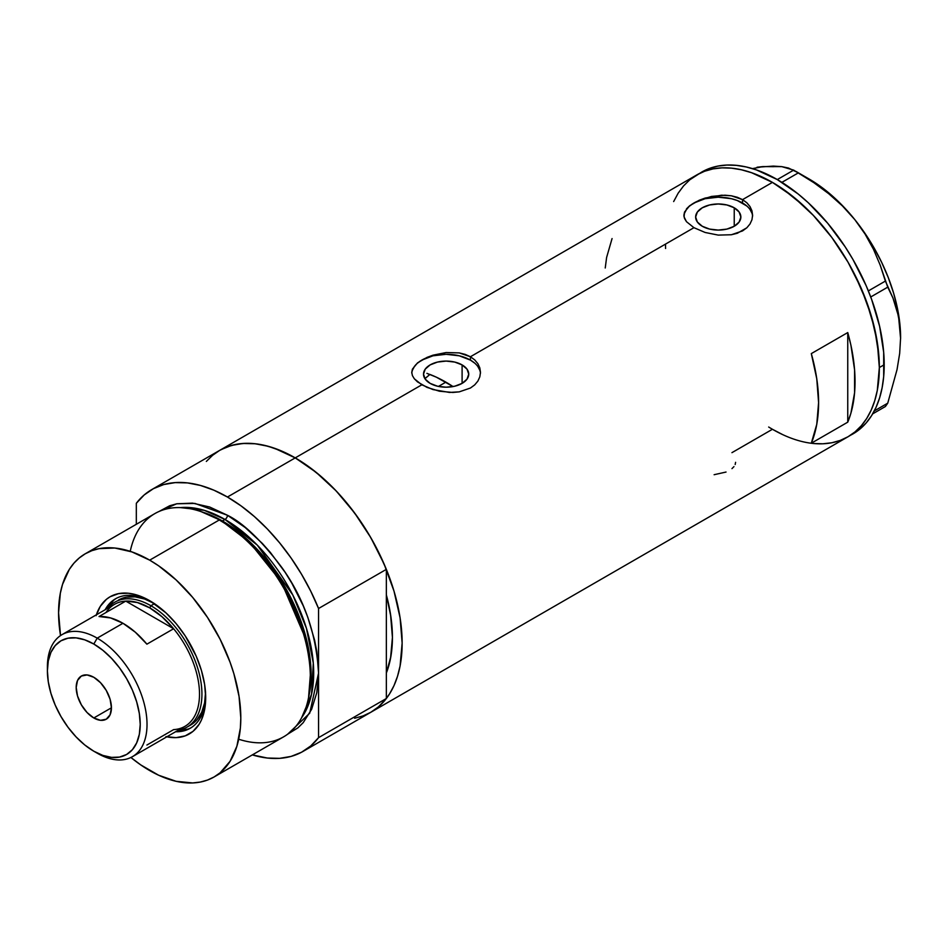 <?xml version="1.0" encoding="UTF-8"?>
<svg xmlns="http://www.w3.org/2000/svg" width="948" height="948" viewBox="0 0 948 948"><rect width="100%" height="100%" fill="white"/><g stroke="black" fill="none" stroke-linecap="round" stroke-linejoin="round"><path stroke-width="1.42" d="M462.103 364.909L462.103 383.371L454.767 386.203L446.117 387.199L437.466 386.203L430.131 383.371A22.61 13.059 180 0 1 423.507 374.14A22.61 13.059 180 0 1 437.466 362.077A22.61 13.059 180 0 1 462.103 364.909L467.009 369.139L468.727 374.14L467.009 379.141L462.103 383.371L462.103 364.909A22.61 13.059 180 0 1 468.727 374.14A22.61 13.059 180 0 1 454.767 386.203A22.61 13.059 180 0 1 430.131 383.371L425.225 379.141L423.507 374.14L425.225 369.139L430.131 364.909L437.466 362.077L446.117 361.081L454.767 362.077L462.103 364.909M425.131 378.442L429.894 374.436L424.929 378.702M734.238 207.802L734.238 226.252L726.903 229.084L718.252 230.08L709.602 229.084L702.267 226.252A22.61 13.059 180 0 1 695.642 217.033A22.61 13.059 180 0 1 709.602 204.969A22.61 13.059 180 0 1 734.238 207.802L739.132 212.032L740.862 217.033L739.132 222.022L734.238 226.252L734.238 207.802A22.61 13.059 180 0 1 740.862 217.033A22.61 13.059 180 0 1 726.903 229.084A22.61 13.059 180 0 1 702.267 226.252L697.361 222.022L695.642 217.033L697.361 212.032L702.267 207.802L709.602 204.969L718.252 203.974L726.903 204.969L734.238 207.802M686.494 208.833L689.682 205.74L699.186 200.253L711.569 196.426L724.936 195.193L731.382 195.798L742.545 199.637L772.43 182.383L782.906 189.019L803.466 205.609L813.348 215.397L831.823 237.474L848.022 262.181L855.072 275.228L866.721 302.068L874.731 329.051L878.82 355.156L879.341 367.551L877.291 390.446L874.731 400.731L871.2 410.093L866.721 418.459L861.317 425.735L855.072 431.85L848.022 436.755A151.194 87.287 -120 0 0 871.2 315.613A151.194 87.287 -120 0 0 772.43 182.383L742.545 199.637L746.834 202.777L749.998 206.546L751.954 210.8L752.605 215.267L751.954 219.746L749.998 223.989L746.834 227.781L737.331 233.267L731.37 234.749L718.264 235.104L705.134 232.473L693.948 227.686L686.482 221.69L684.053 216.879L684.551 212.008L689.682 205.74L699.186 200.253L705.146 198.073L721.606 195.205L731.382 195.798L737.331 197.279L742.545 199.637L742.545 203.002A34.365 19.837 0 0 0 705.869 198.523A34.365 19.837 0 0 0 683.923 216.073M752.582 216.215A34.365 19.837 0 0 0 742.545 203.002L742.545 199.637L746.834 202.777L749.998 206.546L751.954 210.8L752.605 215.267L751.954 219.746L749.998 223.989L746.834 227.781L742.533 230.921L731.37 234.749L718.264 235.104L705.134 232.473L693.948 227.686L470.421 356.744L474.711 359.896L477.875 363.665L479.83 367.907L480.482 372.374L479.818 376.854L477.875 381.108L474.699 384.888L470.409 388.04L459.247 391.856L452.8 392.46L439.422 391.216L427.038 387.4L417.523 381.902L414.347 378.809L412.416 375.609L411.752 372.363L412.416 369.127L417.558 362.847L427.062 357.372L433.011 355.18L446.141 352.538L459.259 352.905L470.421 356.744L693.948 227.686L686.482 221.69L684.539 218.502L683.887 215.255L684.551 212.008M417.558 362.847L427.062 357.372L433.011 355.18L446.141 352.538L459.259 352.905L465.195 354.398L470.421 356.744L470.421 360.11A34.365 19.837 0 0 0 433.746 355.63A34.365 19.837 0 0 0 411.799 373.18M480.446 373.322A34.365 19.837 0 0 0 470.421 360.11L470.421 356.744L474.711 359.896L477.875 363.665L479.83 367.907L480.482 372.374L479.818 376.854L477.875 381.108L474.699 384.888L470.409 388.04L459.247 391.856L449.471 392.436L433.011 389.581L421.824 384.805L295.231 457.884L421.824 384.805L414.347 378.809L412.416 375.609L411.752 372.363L412.416 369.127M206.344 461.427L212.589 455.313L219.64 450.395A151.194 87.287 60 0 1 295.231 457.884A151.194 87.287 60 0 1 394.001 591.114A151.194 87.287 60 0 1 370.822 712.268L363.048 715.918L354.623 718.264M847.749 332.57A151.194 87.287 60 0 1 847.749 422.168L811.31 443.214A151.194 87.287 -120 0 0 811.31 353.604L847.749 332.57L847.749 422.168L811.31 443.214L816.761 424.349L818.598 402.616L816.761 378.762L811.31 353.604L847.749 332.57L850.925 345.25L854.586 369.862L854.586 392.756L850.925 413.138L847.749 422.168L847.749 332.57M772.43 429.278L782.906 434.729L772.43 429.278L731.939 452.658M850.415 435.286A151.194 87.287 -120 0 0 852.892 433.959A151.194 87.287 -120 0 0 884.2 364.743L879.341 367.551L877.291 342.275L871.2 315.613L861.317 288.559L848.022 262.181L831.823 237.474L813.348 215.397L793.286 196.793L772.43 182.383A151.194 87.287 -120 0 0 696.839 174.894L704.613 171.244L713.038 168.886L722.032 167.855L731.524 168.152L741.395 169.775L751.574 172.714L772.43 182.383L751.574 172.714L741.395 169.775L731.524 168.152L722.032 167.855L713.038 168.886L704.613 171.244L696.839 174.894A151.194 87.287 60 0 1 813.348 215.397A151.194 87.287 60 0 1 879.341 367.551A151.194 87.287 60 0 1 848.022 436.755L840.248 440.405L831.823 442.763L822.828 443.794L813.348 443.498L822.828 443.794L831.823 442.763L840.248 440.405L848.022 436.755A151.194 87.287 60 0 1 768.674 427.027M753.044 168.519L763.022 166.587L757.061 167.227L773.331 166.101L781.756 166.635L793.666 170.119L777.289 179.575L798.145 193.984L808.324 202.801L827.687 223.242L845.118 246.753L852.892 259.373L866.188 285.763L871.579 299.26L879.602 326.254L883.69 352.348L883.69 376.546L882.15 387.637L879.602 397.923L876.059 407.284L871.579 415.651L866.188 422.926L859.931 429.041L848.022 436.755L855.072 431.85L861.317 425.735L866.721 418.459L871.2 410.093L874.731 400.731L877.291 390.446L879.341 367.551L884.2 364.743A151.194 87.287 -120 0 0 818.207 212.589A151.194 87.287 -120 0 0 701.698 172.086L689.789 179.8L683.544 185.927L678.152 193.202L673.661 201.557L678.152 193.202L683.544 185.927L689.789 179.8L696.839 174.894L219.64 450.395L227.413 446.757L235.839 444.399L244.833 443.368L254.325 443.664L264.196 445.287L274.375 448.214L295.231 457.884L316.087 472.305L336.149 490.898L354.623 512.986L370.834 537.694L384.118 564.072L394.001 591.114L400.092 617.788L402.142 643.052L400.092 665.958L397.532 676.232L394.001 685.605L389.521 693.96L384.118 701.236L377.873 707.362L370.834 712.268A151.194 87.287 -120 0 0 386.346 698.51L386.346 672.997L390.552 658.268L392.425 637.447L390.552 614.47L386.346 594.882A137.448 79.359 60 0 1 386.346 672.997L386.346 698.51L318.564 737.651A151.194 87.287 60 0 1 303.04 751.409A151.194 87.287 60 0 1 252.322 754.892L267.36 758.033L279.648 758.341L291.095 756.409L301.5 752.262L310.707 745.981L318.564 737.651L318.564 608.498L310.707 591.114L301.5 574.192L291.095 558.028L279.648 542.884L267.36 528.996L254.419 516.589L241.041 505.877L227.449 497.025L295.231 457.884A151.194 87.287 -120 0 0 219.64 450.395L151.846 489.535A151.194 87.287 60 0 1 227.449 497.025L213.845 490.175L200.466 485.447L187.526 482.911L175.238 482.603L163.791 484.535L153.386 488.682L144.179 494.963L136.322 503.293A151.194 87.287 60 0 1 151.846 489.535M612.064 238.576L606.613 257.441L605.239 267.988M479.818 370.265L477.863 366.544M474.687 363.12L470.421 360.11L459.27 355.808L446.117 354.303L432.963 355.808L421.824 360.11L417.547 363.12M414.371 366.544L412.416 370.265M751.954 213.158L749.998 209.437M746.823 206L737.343 200.538L731.394 198.701L718.252 197.184L705.099 198.701L693.948 203.002L689.682 206M686.506 209.437L684.551 213.158M735.589 462.316L735.186 464.484M731.975 468.62L733.965 466.617M714.117 474.711L726.038 472.045M665.591 248.483A151.194 87.287 60 0 1 665.52 244.098M872.658 413.873L885.385 406.526L872.658 413.873M773.781 166.67L763.022 166.587L781.756 166.635L788.463 168.033L798.382 172.844L781.91 182.348L798.382 172.844L813.953 182.751L828.694 193.688L842.393 205.894L854.74 219.533L865.05 234.026L873.487 249.312L880.182 265.108L885.385 281.082L868.356 290.918L885.385 281.082L892.945 297.992L897.045 310.043L899.676 323.232L900.6 337.737L899.676 353.403L897.033 369.613L887.743 403.173L874.281 410.934L887.743 403.173L885.385 406.526L887.743 403.173L897.033 369.613L899.676 353.403L900.6 337.737A129.71 74.892 -120 0 0 854.74 219.533L865.05 234.026L873.487 249.312L880.182 265.108L887.743 287.149L892.945 297.992L898.562 316.478L900.6 338.602M870.726 296.985L887.743 287.149L870.726 296.985M701.698 172.086L709.471 168.436L717.897 166.09L726.891 165.059L736.383 165.355L746.254 166.967L756.433 169.905L777.289 179.575L793.666 170.119L813.953 182.751L828.694 193.688L842.393 205.894L854.74 219.533A129.71 74.892 -120 0 0 808.881 178.876L820.85 186.685L832.617 196.189L843.981 207.197L854.74 219.533L864.718 232.995L873.736 247.333L881.64 262.323L888.312 277.693L893.62 293.181L897.472 308.527L899.818 323.458L900.6 337.737A129.71 74.892 -120 0 1 900.6 338.235M151.289 601.648A74.738 43.146 -120 0 0 105.145 609.742A74.738 43.146 60 0 1 115.478 598.816A74.738 43.146 60 0 1 151.289 601.648M96.364 614.814A79.205 45.729 60 0 1 149.689 600.688L165.947 612.858L176.091 623.571L185.216 635.883L196.26 656.312L201.438 670.485L204.626 684.456L205.692 697.692L204.626 709.697L201.438 719.982L199.08 724.367L192.989 731.382L185.216 735.861L176.091 737.639L165.947 736.632M154.548 603.639L144.594 599.018L135.031 596.849L126.203 597.204L118.476 600.06A72.155 41.665 60 0 1 153.529 603.058M116.343 598.342A74.738 43.146 -120 0 0 106.84 608.758L113.701 600.262M370.751 712.315L378.489 706.841L386.346 698.51L318.564 737.651L318.564 673.08C316.371 633.975 304.225 598.899 282.113 567.864C261.506 540.538 243.281 523 227.449 515.262A3.437 1.979 -60 0 1 225.008 519.468A3.437 1.979 120 0 0 227.449 515.262L209.662 507.014L192.574 503.139L176.826 503.767L169.645 505.77L159.051 511.47L176.648 503.803L194.956 503.424L227.449 515.262L245.224 527.55L262.312 543.405L270.393 552.483L285.241 572.509L291.866 583.269L303.206 605.76L307.804 617.266L314.629 640.267L316.81 651.537L318.564 673.08L318.564 608.498L386.346 569.369L386.346 594.882A137.448 79.359 60 0 1 386.346 672.997L386.346 569.369A151.194 87.287 -120 0 0 295.231 457.884L227.449 497.025A151.194 87.287 60 0 1 318.564 608.498L386.346 569.369L378.489 551.973L369.293 535.063L358.877 518.9L347.442 503.744L335.142 489.855L322.213 477.46L308.835 466.736L295.231 457.884L281.639 451.035L268.26 446.307L255.32 443.771L243.032 443.463L231.585 445.406L221.18 449.542M426.92 373.346L436.353 377.174L453.026 386.571A137.448 79.359 -120 0 0 445.88 382.139L438.45 386.417L445.88 382.139A137.448 79.359 -120 0 0 429.894 374.436M308.313 698.783L308.811 696.401A126.688 73.15 -120 0 0 221.239 520.606L219.249 519.99A128.857 74.394 60 0 1 308.313 698.783A128.857 74.394 60 0 1 238.706 739.227M222.413 520.973L250.284 542.244L281.805 581.622L306.275 638.49L310.956 668.695L308.965 695.69A125.42 72.415 60 0 0 222.413 520.973L225.008 519.468L257.323 545.159L292.825 595.024L306.441 628.311L313.29 663.067L311.548 694.256L301.689 717.6A125.42 72.415 -120 0 0 301.879 615.181A125.42 72.415 -120 0 0 225.008 519.468L222.413 520.973A125.42 72.415 60 0 0 203.062 512.264L222.413 520.973A1.718 0.995 -60 0 1 222.093 521.104M308.562 697.586L310.707 670.331L306.074 639.77L281.39 582.108L249.466 542.173L221.239 520.606L201.225 511.671M225.008 519.468L204.247 510.32L180.44 507.607A125.42 72.415 -120 0 1 225.008 519.468M214.118 776.957L283.677 736.797A128.857 74.394 -120 0 0 303.419 633.548A128.857 74.394 -120 0 0 219.249 519.99L149.689 560.149A128.857 74.394 60 0 1 233.872 673.696A128.857 74.394 60 0 1 214.118 776.957A128.857 74.394 60 0 1 149.689 770.57A128.857 74.394 60 0 1 130.907 757.476L140.766 764.906L158.624 775.227L176.138 781.318L192.645 782.941L200.312 782.064L207.494 780.062L214.118 776.957L220.126 772.774L230.044 761.351L236.882 746.242L240.365 728.028L240.804 717.968L239.05 696.425L233.872 673.696L230.044 662.154L220.126 639.284L207.494 617.409L192.645 597.37L176.138 579.951L158.624 565.814L149.689 560.149L219.249 519.99A128.857 74.394 -120 0 0 154.82 513.615L85.261 553.774A128.857 74.394 60 0 1 149.689 560.149L131.914 551.914L114.827 548.027L99.066 548.655L91.885 550.658L85.261 553.774L79.265 557.957L73.932 563.171L69.334 569.369L62.497 584.478L60.328 593.247L58.575 612.752L60.53 635.575A128.857 74.394 60 0 1 85.261 553.774M136.322 503.293L136.322 524.291L136.322 503.293M318.564 673.08L316.81 692.597L311.619 709.329L303.206 722.66L297.873 727.886L287.647 734.202L309.7 713.216L318.564 673.08M386.346 594.882L386.346 672.997L390.896 656.395L392.425 637.447L390.896 616.721L386.346 594.882M96.103 615.643L100.298 606.365L106.401 599.337L110.087 596.766L118.571 593.626L128.264 593.235L133.431 594.088L149.689 600.688A79.205 45.729 60 0 1 205.692 697.692A79.205 45.729 60 0 1 166.812 736.821M130.232 551.345A128.857 74.394 60 0 1 200.052 511.28A128.857 74.394 60 0 1 219.249 519.99L221.239 520.606A126.688 73.15 -120 0 0 202.374 512.038L200.052 511.28M188.071 729.083L177.288 730.766A74.738 43.146 -120 0 0 191.058 727.756M205.669 695.832A74.738 43.146 60 0 1 190.216 728.265A74.738 43.146 60 0 1 175.581 731.749A74.738 43.146 -120 0 0 205.669 695.832M205.574 692.016L204.59 702.942L201.687 712.315L196.971 719.781L190.631 725.042A72.155 41.665 60 0 1 188.759 726.026M205.562 693.189A72.155 41.665 60 0 1 190.631 725.042L186.981 727.152A72.155 41.665 60 0 1 178.295 730.185A72.155 41.665 -120 0 0 199.898 676.469A72.155 41.665 -120 0 0 150.91 605.736L149.689 607.846A70.436 40.669 60 0 1 173.626 628.737L146.893 644.166A70.436 40.669 -120 0 0 122.967 623.274L97.206 638.146L93.805 644.036A65.625 37.896 60 0 1 140.221 724.414A65.625 37.896 60 0 1 93.805 751.219L97.206 753.174A70.436 40.669 -120 0 0 147.023 724.414A70.436 40.669 -120 0 0 97.206 638.146A70.436 40.669 60 0 1 143.231 700.216A70.436 40.669 60 0 1 132.436 756.67A70.436 40.669 60 0 1 97.206 753.174L93.805 751.219L102.858 755.414L111.568 757.393L119.59 757.073L126.617 754.466L132.4 749.678L136.678 742.888L139.32 734.356L140.221 724.414L139.32 713.453L136.678 701.875L132.4 690.132L126.617 678.685L119.59 667.949L111.568 658.374L102.858 650.292L93.805 644.036L84.751 639.841L76.053 637.862L68.031 638.182L60.992 640.789L55.221 645.576L50.931 652.366L48.289 660.898L47.4 670.829L48.289 681.802L50.931 693.379L55.221 705.122L60.992 716.57L68.031 727.294L76.053 736.88L84.751 744.962L93.805 751.219A65.625 37.896 60 0 1 93.805 751.207A65.625 37.896 60 0 1 47.4 670.829A65.625 37.896 60 0 1 93.805 644.036L97.206 638.146L122.967 623.274A70.436 40.669 -120 0 0 99.03 616.532L125.764 601.103L173.626 628.737A70.436 40.669 60 0 1 199.507 694.114A70.436 40.669 60 0 1 173.626 729.616L146.893 745.045M93.805 717.968A24.909 14.386 60 0 1 77.535 696.01A24.909 14.386 60 0 1 81.35 676.054A24.909 14.386 60 0 1 93.805 677.287L100.547 682.726L106.259 690.428L110.087 699.233L111.426 707.8L93.805 717.968L87.062 712.529L81.35 704.814L77.535 696.01L76.195 687.454L77.535 680.451L81.35 676.054L87.062 674.94L93.805 677.287A24.909 14.386 60 0 1 110.087 699.233A24.909 14.386 60 0 1 106.259 719.2L100.547 720.314L93.805 717.968L111.426 707.8L110.087 714.804L106.259 719.2A24.909 14.386 60 0 1 93.805 717.968M132.436 756.67L184.907 726.369A70.436 40.669 -120 0 0 173.626 628.737L162.049 616.769L149.689 607.846L137.342 602.513L125.764 601.103A70.436 40.669 60 0 1 149.689 607.846L150.91 605.736A72.155 41.665 60 0 1 198.049 669.324A72.155 41.665 60 0 1 186.981 727.152M154.465 603.686L150.91 605.736L154.465 603.686M107.859 608.178A72.155 41.665 60 0 1 114.827 602.17A72.155 41.665 60 0 1 150.91 605.736A72.155 41.665 -120 0 0 107.859 608.178M106.01 612.503A70.436 40.669 60 0 1 125.764 601.103A70.436 40.669 -120 0 0 114.471 604.362L61.987 634.662A70.436 40.669 60 0 1 97.206 638.146A70.436 40.669 -120 0 0 47.4 666.906L47.4 670.829M47.436 668.921A70.436 40.669 60 0 1 61.987 634.662M173.626 628.737L146.893 644.166L135.315 632.209L122.967 623.274L110.608 617.942L99.03 616.532L125.764 601.103L173.626 628.737M848.022 436.755L303.04 751.409M808.881 178.876L796.047 171.469"/></g></svg>
